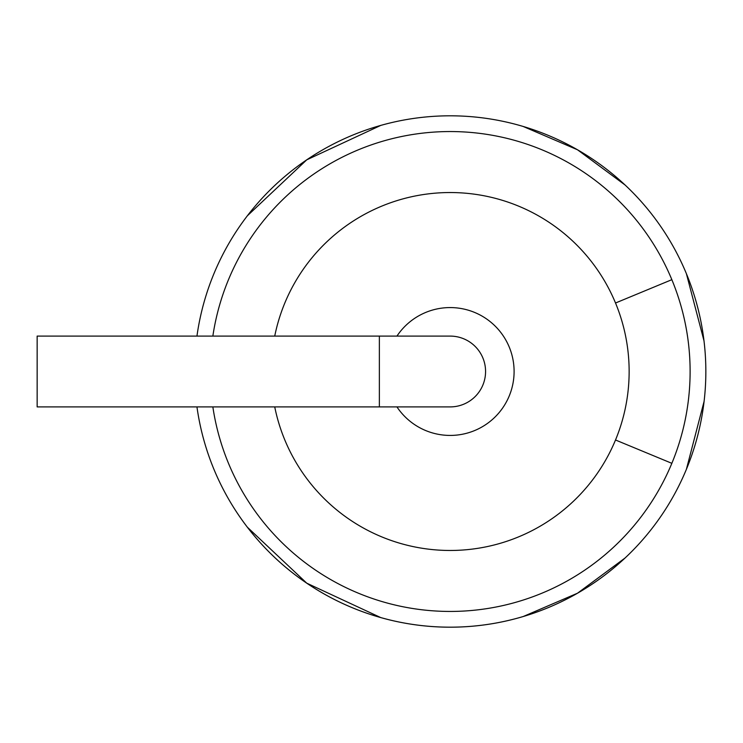 <?xml version="1.0" encoding="UTF-8"?>
<svg xmlns="http://www.w3.org/2000/svg" width="743" height="743" viewBox="0 0 743 743"><rect width="100%" height="100%" fill="white"/><g stroke="black" fill="none" stroke-linecap="round" stroke-linejoin="round"><path stroke-width="1.11" d="M625.021 558.039L577.525 593.202L523.211 616.523L577.525 593.202L625.021 558.039L577.525 593.202L523.211 616.523M380.732 617.572L306.748 583.162L247.382 527.224L306.748 583.162L380.732 617.572L306.748 583.162L247.382 527.224M247.382 215.776L306.748 159.838L380.732 125.428L306.748 159.838L247.382 215.776L306.748 159.838L380.732 125.428M523.211 126.477L577.525 149.798L625.021 184.961L577.525 149.798L523.211 126.477L577.525 149.798L625.021 184.961M704.011 340.87L686.383 273.656A255.676 255.676 0 0 0 196.951 336.096A255.676 255.676 0 0 1 686.383 273.656L704.011 340.87L686.383 273.656A255.676 255.676 0 0 1 417.817 625.123A255.676 255.676 0 0 1 196.951 406.904A255.676 255.676 0 0 0 686.383 469.344L704.095 401.369M274.734 336.096A178.979 178.979 0 0 1 615.52 303.005A178.979 178.979 0 0 1 432.872 549.634A178.979 178.979 0 0 1 274.734 406.904M396.948 406.904A63.917 63.917 0 0 0 492.284 419.591A63.917 63.917 0 0 0 492.284 323.409A63.917 63.917 0 0 0 396.948 336.096M379.367 406.904L379.367 336.096L37.15 336.096L37.15 406.904L450.174 406.904A35.404 35.404 0 0 0 485.569 371.5A35.404 35.404 0 0 0 450.174 336.096A35.404 35.404 0 0 1 485.569 371.5A35.404 35.404 0 0 1 450.174 406.904M686.383 273.656A255.676 255.676 0 0 1 686.383 469.344M212.851 336.096A239.943 239.943 0 0 1 671.848 279.674A239.943 239.943 0 0 1 420.9 609.65A239.943 239.943 0 0 1 212.851 406.904M671.848 279.674L615.52 303.005M671.848 463.326L615.52 439.995M379.367 336.096L450.174 336.096"/></g></svg>
